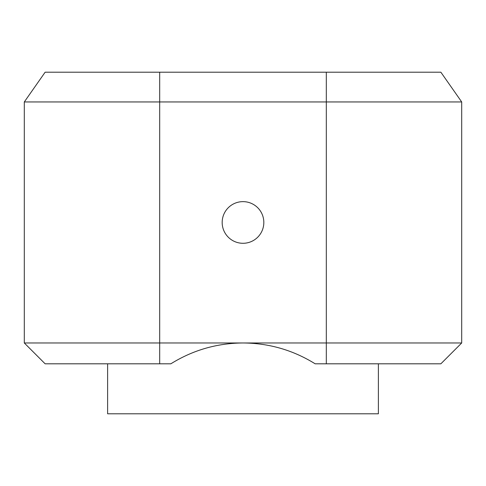 <?xml version="1.0" encoding="UTF-8"?>
<svg xmlns="http://www.w3.org/2000/svg" width="486" height="486" viewBox="0 0 486 486"><rect width="100%" height="100%" fill="white"/><g stroke="black" fill="none" stroke-linecap="round" stroke-linejoin="round"><path stroke-width="0.73" d="M243 243.292A20.831 20.831 0 0 1 224.963 212.048A20.831 20.831 0 0 1 261.037 212.048A20.831 20.831 0 0 1 243 243.292M461.7 101.951L440.869 72.207L326.313 72.207L326.313 363.807L315.153 363.807C293.058 350.096 269.007 343.152 243 342.976L24.3 342.976L24.3 101.951L461.7 101.951L461.7 342.976L243 342.976C216.993 343.152 192.942 350.096 170.847 363.807L45.131 363.807L24.3 342.976M378.387 363.807L378.387 413.793L107.613 413.793L107.613 363.807M326.313 72.207L45.131 72.207L24.3 101.951M326.313 363.807L440.869 363.807L461.7 342.976M159.687 72.207L159.687 363.807"/></g></svg>
